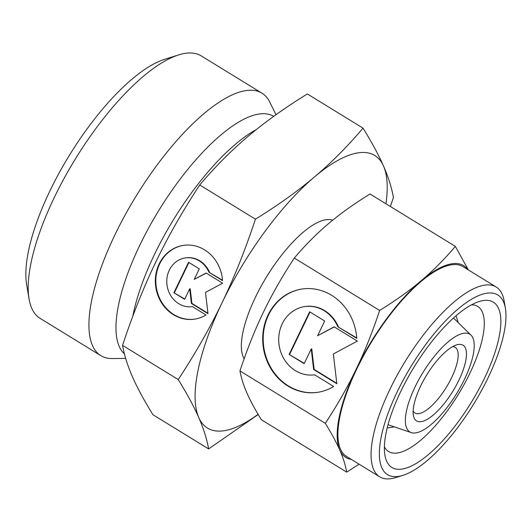 <?xml version="1.0" encoding="UTF-8"?>
<svg xmlns="http://www.w3.org/2000/svg" width="532" height="532" viewBox="0 0 532 532"><rect width="100%" height="100%" fill="white"/><g stroke="black" fill="none" stroke-linecap="round" stroke-linejoin="round"><path stroke-width="0.8" d="M463.771 333.258A57.343 19.87 -58.5 0 1 471.039 335.167A57.343 19.87 -58.5 0 1 459.768 388.313A57.343 19.87 -58.5 0 1 415.825 432.875A57.343 19.87 -58.5 0 1 411.216 432.596A57.343 19.87 -58.5 0 1 417.687 381.737A57.343 19.87 -58.5 0 1 463.771 333.258M453.344 318.183A62.377 21.619 -58.5 0 1 454.847 319.333L471.039 335.167M483.189 300.56A96.99 33.609 -58.5 0 1 484.492 378.245A96.99 33.609 -58.5 0 1 402.092 469.058A96.99 33.609 -58.5 0 1 384.902 455.119A96.99 33.609 -58.5 0 1 413.996 367.22A96.99 33.609 -58.5 0 1 479.219 301.504A96.99 33.609 -58.5 0 1 483.189 300.56M471.558 304.809A85.147 29.506 -58.5 0 1 477.723 306.432A85.147 29.506 -58.5 0 1 464.436 383.885A85.147 29.506 -58.5 0 1 397.577 452.958A85.147 29.506 -58.5 0 1 388.619 451.555A85.147 29.506 -58.5 0 1 384.383 446.794M351.313 459.395A112.531 38.996 -58.5 0 1 339.742 450.019C343.087 457.606 345.408 464.981 346.711 472.137L359.113 464.183M468.353 269.937L455.359 246.396C444.38 259.337 433.001 270.775 421.224 280.71C409.487 290.665 395.622 300.58 379.635 310.449C372.467 332.081 364.659 351.659 356.201 369.168C347.788 386.711 337.494 404.759 325.311 423.319C331.629 433.547 336.443 442.451 339.742 450.019A112.531 38.996 -58.5 0 1 356.201 369.168A112.531 38.996 -58.5 0 1 421.224 280.71A112.531 38.996 -58.5 0 1 451.808 263.805A112.531 38.996 -58.5 0 1 467.834 269.618M258.093 414.308A159.913 55.414 -58.5 0 1 224.285 430.694A159.913 55.414 -58.5 0 1 198.735 417.5C203.543 428.459 206.842 438.94 208.644 448.928L258.2 414.495M357.983 152.883A159.913 55.414 -58.5 0 1 383.532 166.077C378.724 155.118 371.895 142.47 363.03 128.139C347.695 146.267 331.529 162.519 314.525 176.903A159.913 55.414 -58.5 0 1 357.983 152.883M486.714 293.232A105.422 36.535 -58.5 0 1 505.4 308.38A105.422 36.535 -58.5 0 1 473.773 403.921A105.422 36.535 -58.5 0 1 402.884 475.355A105.422 36.535 -58.5 0 1 398.568 476.386A105.422 36.535 -58.5 0 1 397.145 391.944A105.422 36.535 -58.5 0 1 486.714 293.232M402.884 475.355L395.914 477.537A111.348 38.583 -58.5 0 1 391.359 478.62A111.348 38.583 -58.5 0 1 379.649 476.792A111.348 38.583 -58.5 0 1 397.018 375.512A111.348 38.583 -58.5 0 1 484.453 285.179A111.348 38.583 -58.5 0 1 496.163 287.014A111.348 38.583 -58.5 0 1 504.19 301.185L505.4 308.38M379.649 476.792L346.505 456.443A111.348 38.583 -58.5 0 1 363.875 355.163A111.348 38.583 -58.5 0 1 451.309 264.836A111.348 38.583 -58.5 0 1 463.02 266.665L496.163 287.014M244.155 358.761A82.919 28.735 -58.5 0 1 264.238 280.756A82.919 28.735 -58.5 0 1 325.797 219.763A82.919 28.735 -58.5 0 1 332.653 220.228M124.415 353.84A140.368 48.645 -58.5 0 1 150.729 224.231A140.368 48.645 -58.5 0 1 258.911 114.047A140.368 48.645 -58.5 0 1 273.674 116.355L273.681 116.362M125.672 358.408L112.352 358.561A153.994 53.366 -58.5 0 1 100.801 355.629A153.994 53.366 -58.5 0 1 124.82 215.553A153.994 53.366 -58.5 0 1 245.744 90.633A153.994 53.366 -58.5 0 1 261.943 93.166A153.994 53.366 -58.5 0 1 269.784 102.137L275.982 114.706M100.801 355.629L40.119 318.369A153.994 53.366 -58.5 0 1 29.021 298.771A153.994 53.366 -58.5 0 1 75.212 159.221A153.994 53.366 -58.5 0 1 178.759 54.876A153.994 53.366 -58.5 0 1 185.063 53.38A153.994 53.366 -58.5 0 1 201.262 55.913L261.943 93.166M452.685 346.625A38.497 13.34 -58.5 0 1 455.206 347.349A38.497 13.34 -58.5 0 1 449.201 382.368A38.497 13.34 -58.5 0 1 418.97 413.597A38.497 13.34 -58.5 0 1 414.92 412.965A38.497 13.34 -58.5 0 1 413.131 411.043M458.371 344.477A44.422 15.395 -58.5 0 1 458.97 380.054A44.422 15.395 -58.5 0 1 421.231 421.65A44.422 15.395 -58.5 0 1 413.357 415.266A44.422 15.395 -58.5 0 1 426.684 375.013A44.422 15.395 -58.5 0 1 456.549 344.909A44.422 15.395 -58.5 0 1 458.371 344.477M183.46 245.365A37.313 33.563 -98.9 0 0 155.936 283.835A37.313 33.563 -98.9 0 0 195.025 319.087M206.01 314.971A37.313 33.563 81.1 0 1 194.765 319.127A37.313 33.563 81.1 0 1 155.424 283.915A37.313 33.563 81.1 0 1 183.201 245.405A37.313 33.563 81.1 0 1 222.549 280.617L208.983 272.291A24.625 22.151 -98.9 0 0 185.522 257.887A24.625 22.151 -98.9 0 0 185.169 257.934A24.625 22.151 -98.9 0 0 167.068 285.504A24.625 22.151 -98.9 0 0 192.451 306.645L206.01 314.971M208.983 272.291L222.516 280.204M185.169 257.934L185.681 257.854A24.625 22.151 81.1 0 1 186.034 257.807A24.625 22.151 81.1 0 1 209.495 272.211M301.963 289.036A52.236 46.989 -98.9 0 0 263.333 342.914A52.236 46.989 -98.9 0 0 318.156 392.25M333.644 386.478A52.236 46.989 81.1 0 1 317.903 392.29A52.236 46.989 81.1 0 1 262.821 342.994A52.236 46.989 81.1 0 1 301.711 289.076A52.236 46.989 81.1 0 1 356.792 338.379L337.8 326.721A34.48 31.016 -98.9 0 0 304.956 306.552A34.48 31.016 -98.9 0 0 304.464 306.625A34.48 31.016 -98.9 0 0 279.12 345.215A34.48 31.016 -98.9 0 0 314.658 374.821L333.644 386.478M337.8 326.721L356.759 337.966M304.464 306.625L304.976 306.545A34.48 31.016 81.1 0 1 305.468 306.472A34.48 31.016 81.1 0 1 338.312 326.641M289.122 354.438L309.651 311.785L324.68 321.015L317.597 335.732L334.163 326.834L357.364 341.079L333.358 353.973L336.836 383.732L313.634 369.487L311.233 348.952L304.151 363.669L289.122 354.438L304.297 363.363M311.233 348.952L311.745 348.872L314.146 369.408L336.789 383.313M313.634 369.487L314.146 369.408M334.335 326.941L317.597 335.732M310.01 312.005L289.634 354.359M173.898 292.74L188.561 262.269L199.3 268.866L194.24 279.373L206.077 273.022L222.642 283.197L205.498 292.401L207.979 313.661L191.414 303.486L189.698 288.816L184.637 299.33L173.898 292.74L184.784 299.024M189.698 288.816L190.21 288.736L191.919 303.406L207.932 313.242M191.414 303.486L191.919 303.406M206.243 273.129L194.24 279.373M188.927 262.495L174.41 292.66M29.021 298.771L26.6 284.374A142.144 49.257 -58.5 0 1 69.24 155.55A142.144 49.257 -58.5 0 1 164.827 59.238L178.759 54.876M222.13 302.615A159.913 55.414 -58.5 0 1 314.525 176.903C297.521 191.287 277.824 205.372 255.427 219.164C245.425 249.455 234.326 277.272 222.13 302.615C209.927 327.958 195.297 353.607 178.233 379.555C187.098 393.886 193.927 406.534 198.735 417.5A159.913 55.414 -58.5 0 1 222.13 302.615M390.395 206.509L393.441 197.512C391.638 187.517 388.34 177.043 383.532 166.077A159.913 55.414 -58.5 0 1 385.933 203.769M208.644 448.928L152.957 414.741C144.092 400.41 137.256 387.762 132.455 376.802C127.647 365.836 124.342 355.363 122.546 345.368C132.548 315.077 143.647 287.26 155.843 261.917C168.039 236.574 182.675 210.925 199.739 184.97C215.074 166.849 231.24 150.589 248.245 136.205C265.242 121.828 284.946 107.737 307.343 93.951L363.03 128.139M178.233 379.555L122.546 345.368M255.427 219.164L199.739 184.97M346.711 472.137L261.372 419.741C255.054 409.507 250.246 400.609 246.948 393.042C243.603 385.447 241.275 378.072 239.972 370.924C247.141 349.285 254.954 329.707 263.407 312.198C271.819 294.662 282.113 276.607 294.296 258.053C305.275 245.106 316.646 233.668 328.424 223.733C340.161 213.778 354.026 203.862 370.013 193.994L455.359 246.396M239.972 370.924L325.311 423.319M294.296 258.053L379.635 310.449M411.216 432.596L389.77 425.321A62.377 21.619 -58.5 0 1 388.067 424.496M132.82 316.201A140.368 48.645 -58.5 0 1 154.433 254.549A140.368 48.645 -58.5 0 1 256.311 129.562M387.156 428.001L394.325 426.863M456.057 315.789L458.285 322.691"/></g></svg>
